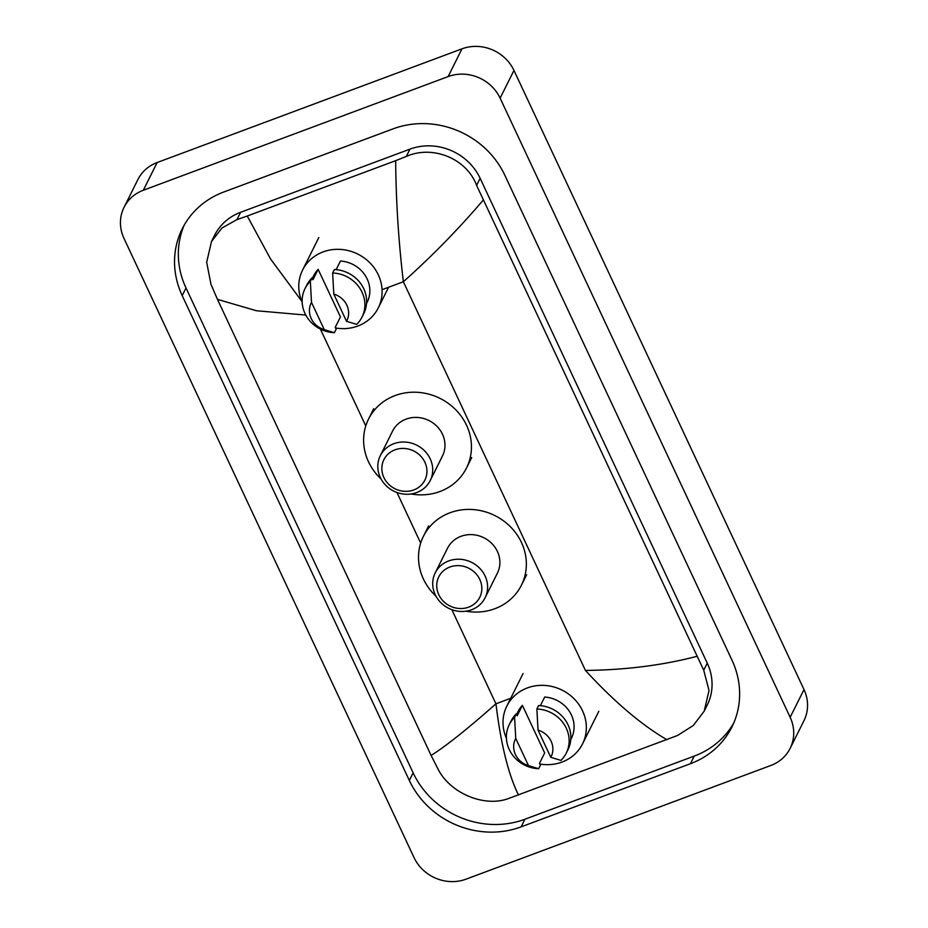 <?xml version="1.0" encoding="UTF-8"?>
<svg xmlns="http://www.w3.org/2000/svg" width="928" height="928" viewBox="0 0 928 928"><rect width="100%" height="100%" fill="white"/><g stroke="black" fill="none" stroke-linecap="round" stroke-linejoin="round"><path stroke-width="1.39" d="M466.03 879.164A39.823 36.679 26.5 0 1 414.039 857.576L124.004 238.438A39.823 36.679 26.5 0 1 124.027 207.362A39.823 36.679 26.5 0 1 143.318 190.252L448.143 76.572A39.823 36.679 26.5 0 1 500.122 98.148L790.157 717.298A39.823 36.679 26.5 0 1 790.146 748.374A39.823 36.679 26.5 0 1 770.843 765.472L466.03 879.164M124.027 207.362L137.854 179.626A39.823 36.679 26.5 0 1 157.157 162.528L461.97 48.836A39.823 36.679 26.5 0 1 513.961 70.424L803.996 689.562A39.823 36.679 26.5 0 1 803.973 720.638L790.146 748.374M393.066 128.864L223.718 192.026A85.62 78.868 -153.5 0 0 182.236 228.81A85.62 78.868 -153.5 0 0 182.201 295.603L409.329 780.46A85.62 78.868 -153.5 0 0 521.107 826.871L690.444 763.709A85.62 78.868 -153.5 0 0 731.937 726.926A85.62 78.868 -153.5 0 0 731.96 660.121L504.844 175.276A85.62 78.868 -153.5 0 0 393.066 128.864M184.243 225.052A85.62 78.868 -153.5 0 0 186.006 287.982L413.122 772.838A85.62 78.868 -153.5 0 0 524.912 819.238L694.248 756.088A85.62 78.868 -153.5 0 0 733.723 723.063M483.059 200.286C458.432 229.193 431.856 256.337 403.355 281.741C398.541 241.152 395.978 200.796 395.664 160.672L406.29 156.461C432.181 144.803 466.494 158.201 476.598 185.356L703.726 670.213L709.015 690.455L704.201 711.138L707.229 705.083A53.754 49.52 -153.5 0 0 707.252 663.137L480.124 178.28A53.754 49.52 -153.5 0 0 409.944 149.141L240.596 212.303A53.754 49.52 -153.5 0 0 214.542 235.399L211.526 241.466L222.001 227.975L236.953 219.611L247.266 216.027L270.5 258.889L301.681 301.09M704.201 711.138L693.286 725.51L677.533 735.486L508.184 798.648C483.662 807.569 450.01 792.837 438.12 769.266L431.114 755.45C445.974 746.124 467.584 728.909 495.946 703.807C500.865 744.175 508.382 774.59 518.497 795.064M305.799 315.068L256.372 310.741L217.454 299.35L431.114 755.45M217.454 299.35L211.004 284.42L206.666 262.253L211.526 241.466M395.664 160.672L247.266 216.027M666.907 739.709C641.619 725.035 614.464 701.939 585.429 670.434C625.623 669.97 662.708 665.283 696.708 656.386M302.18 302.273A42.317 38.976 26.5 0 1 302.574 270.094A42.317 38.976 26.5 0 1 323.072 251.917A42.317 38.976 26.5 0 1 369.912 262.844A42.317 38.976 26.5 0 1 378.299 307.864A42.317 38.976 26.5 0 1 357.802 326.041A42.317 38.976 26.5 0 1 335.565 327.978M336.145 269.642L340.437 261.035A29.87 27.515 26.5 0 1 367.163 302.308L366.537 303.572M333.79 294.083A19.906 18.34 26.5 0 1 346.538 321.32L333.79 294.083L332.63 272.994A31.854 29.348 26.5 0 1 362.024 317.063A31.854 29.348 26.5 0 1 356.688 324.371L346.538 321.32M332.63 272.994L334.358 269.538A31.854 29.348 26.5 0 1 363.753 313.594L362.024 317.063M312.968 279.746L318.153 269.352L340.437 316.912L335.252 327.317L336.145 329.22L334.416 332.688A31.854 29.348 26.5 0 1 305.01 288.62A31.854 29.348 26.5 0 1 310.346 281.312L312.075 277.843L312.968 279.746M312.33 278.4L313.71 275.651A29.87 27.515 26.5 0 1 318.153 269.352M324.266 329.626A19.906 18.34 26.5 0 1 311.506 302.4L324.266 329.626L334.416 332.688M311.506 302.4L310.346 281.312M305.01 288.62L306.739 285.163A31.854 29.348 26.5 0 1 312.075 277.843M413.784 489.938A22.898 21.089 26.5 0 1 383.89 477.526A22.898 21.089 26.5 0 1 394.992 449.825A22.898 21.089 26.5 0 1 424.885 462.237A22.898 21.089 26.5 0 1 413.784 489.938M416.695 492.559A27.875 25.682 26.5 0 1 385.828 485.367A27.875 25.682 26.5 0 1 380.306 455.706A27.875 25.682 26.5 0 1 393.82 443.723A27.875 25.682 26.5 0 1 424.676 450.927A27.875 25.682 26.5 0 1 430.198 480.588A27.875 25.682 26.5 0 1 416.695 492.559M430.198 480.588L442.47 455.973A27.875 25.682 -153.5 0 0 436.949 426.312A27.875 25.682 -153.5 0 0 406.093 419.12A27.875 25.682 -153.5 0 0 392.579 431.091L380.306 455.706M381.095 479.01A54.752 50.437 26.5 0 1 368.532 419.096A54.752 50.437 26.5 0 1 395.061 395.572A54.752 50.437 26.5 0 1 455.683 409.712A54.752 50.437 26.5 0 1 466.529 467.967A54.752 50.437 26.5 0 1 440 491.492A54.752 50.437 26.5 0 1 411.104 493.986M468.686 607.132A22.898 21.089 26.5 0 1 438.793 594.732A22.898 21.089 26.5 0 1 449.894 567.02A22.898 21.089 26.5 0 1 479.788 579.432A22.898 21.089 26.5 0 1 468.686 607.132M471.598 609.766A27.875 25.682 26.5 0 1 440.73 602.562A27.875 25.682 26.5 0 1 435.209 572.901A27.875 25.682 26.5 0 1 448.711 560.93A27.875 25.682 26.5 0 1 479.579 568.133A27.875 25.682 26.5 0 1 485.1 597.794A27.875 25.682 26.5 0 1 471.598 609.766M485.1 597.794L497.373 573.179A27.875 25.682 -153.5 0 0 491.852 543.518A27.875 25.682 -153.5 0 0 460.996 536.314A27.875 25.682 -153.5 0 0 447.482 548.297L435.209 572.901M435.986 596.217A54.752 50.437 26.5 0 1 423.435 536.291A54.752 50.437 26.5 0 1 449.964 512.778A54.752 50.437 26.5 0 1 510.574 526.918A54.752 50.437 26.5 0 1 521.432 585.174A54.752 50.437 26.5 0 1 494.902 608.698A54.752 50.437 26.5 0 1 466.007 611.192M506.421 738.294A42.317 38.976 26.5 0 1 506.816 706.115A42.317 38.976 26.5 0 1 527.324 687.938A42.317 38.976 26.5 0 1 574.165 698.865A42.317 38.976 26.5 0 1 582.54 743.885A42.317 38.976 26.5 0 1 562.043 762.062A42.317 38.976 26.5 0 1 539.806 763.999M540.386 705.663L544.678 697.056A29.87 27.515 26.5 0 1 571.404 738.328L570.778 739.593M538.031 730.104A19.906 18.34 26.5 0 1 550.791 757.341L538.031 730.104L536.871 709.015A31.854 29.348 26.5 0 1 566.277 753.084A31.854 29.348 26.5 0 1 560.941 760.392L550.791 757.341M536.871 709.015L538.6 705.558A31.854 29.348 26.5 0 1 568.006 749.615L566.277 753.084M517.209 715.766L522.406 705.373L544.678 752.933L539.493 763.338L540.386 765.24L538.658 768.709A31.854 29.348 26.5 0 1 509.263 724.64A31.854 29.348 26.5 0 1 514.588 717.332L516.316 713.864L517.209 715.766M516.583 714.421L517.952 711.672A29.87 27.515 26.5 0 1 522.406 705.373M528.508 765.646A19.906 18.34 26.5 0 1 515.748 738.421L528.508 765.646L538.658 768.709M515.748 738.421L514.588 717.332M509.263 724.64L510.992 721.172A31.854 29.348 26.5 0 1 516.316 713.864M585.429 670.434L403.355 281.741L382.058 289.687M510.713 698.297L495.946 703.807L451.855 609.684M420.674 543.124L396.952 492.478M365.771 425.929L320.415 329.104M790.157 717.298L803.996 689.562M500.122 98.148L513.961 70.424M448.143 76.572L461.97 48.836M143.318 190.252L157.157 162.528M413.122 772.838L409.329 780.46M524.912 819.238L521.107 826.871M186.006 287.982L182.201 295.603M694.248 756.088L690.444 763.709M409.944 149.141L406.29 156.461M480.124 178.28L476.598 185.356M707.252 663.137L703.726 670.213M240.596 212.303L236.953 219.611M302.574 270.094L318.826 237.51M378.299 307.864L388.577 287.251M368.532 419.096L373.717 408.691M466.529 467.967L471.714 457.574M423.435 536.291L428.62 525.898M521.432 585.174L526.617 574.768M506.816 706.115L523.079 673.531M582.54 743.885L598.804 711.3"/></g></svg>
